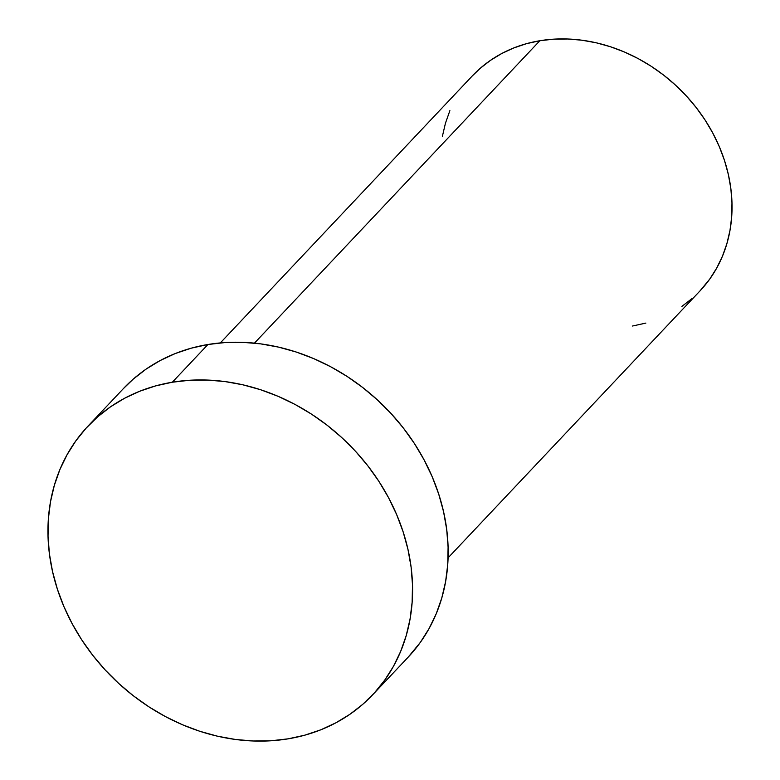 <?xml version="1.0" encoding="UTF-8"?>
<svg xmlns="http://www.w3.org/2000/svg" width="780" height="780" viewBox="0 0 780 780"><rect width="100%" height="100%" fill="white"/><g stroke="black" fill="none" stroke-linecap="round" stroke-linejoin="round"><path stroke-width="1.17" d="M448.081 557.846L700.06 290.843A156.575 132.785 -136.7 0 0 705.764 121.085A156.575 132.785 -136.7 0 0 539.838 40.736L254.456 343.132L539.838 40.736A156.575 132.785 -136.7 0 0 472.31 75.913L220.33 342.917M372.606 694.853L408.194 657.14A195.721 165.974 -136.7 0 0 415.331 444.941A195.721 165.974 -136.7 0 0 207.919 344.506L172.331 382.219L207.919 344.506A195.721 165.974 -136.7 0 0 123.513 388.479L87.925 426.192A195.721 165.974 43.3 0 1 172.331 382.219A195.721 165.974 43.3 0 1 379.733 482.654A195.721 165.974 43.3 0 1 372.606 694.853A195.721 165.974 43.3 0 1 288.2 738.826A195.721 165.974 43.3 0 1 80.788 638.391A195.721 165.974 43.3 0 1 87.925 426.192M123.445 388.557L133.273 379.09L146.182 369.057L160.232 360.516L175.305 353.525L191.256 348.173L207.919 344.506L225.147 342.547L242.755 342.332L260.598 343.853L278.479 347.1L296.244 352.034L313.726 358.615L330.73 366.776L347.119 376.438L362.729 387.514L377.393 399.886L390.994 413.449L403.387 428.064L414.453 443.586L424.096 459.878L432.208 476.775L438.721 494.11L443.566 511.729L446.696 529.444L448.09 547.111L447.73 564.535L445.614 581.548L441.773 598.007L436.235 613.743L429.049 628.602L420.303 642.437L408.115 657.228M288.2 738.826L270.972 740.785L253.364 741L235.521 739.479L217.63 736.232L199.865 731.299L182.393 724.717L165.38 716.557L148.999 706.894L133.39 695.818L118.716 683.446L105.124 669.883L92.732 655.268L81.656 639.746L72.023 623.454L63.911 606.557L57.398 589.222L52.552 571.603L49.413 553.888L48.028 536.221L48.389 518.798L50.495 501.784L54.346 485.326L59.885 469.589L67.061 454.73L75.816 440.895L86.053 428.21L97.685 416.803L110.585 406.77L124.644 398.229L139.718 391.248L155.659 385.885L172.331 382.219L189.55 380.269L207.168 380.045L225.001 381.566L242.892 384.813L260.656 389.747L278.128 396.328L295.142 404.488L311.532 414.151L327.132 425.227L341.806 437.599L355.407 451.162L367.799 465.777L378.865 481.299L388.498 497.591L396.61 514.488L403.123 531.823L407.969 549.442L411.109 567.167L412.503 584.825L412.132 602.248L410.026 619.271L406.175 635.719L400.637 651.456L393.461 666.315L384.706 680.15L374.468 692.835L362.846 704.242L349.937 714.275L335.878 722.816L320.804 729.807L304.863 735.16L288.2 738.826M472.251 75.982L480.119 68.406L490.444 60.382L501.686 53.547L513.747 47.96L526.51 43.67L539.838 40.736L553.615 39.175L567.703 39L581.977 40.219L596.291 42.812L610.496 46.761L624.478 52.026L638.089 58.549L651.202 66.281L663.683 75.143L675.422 85.049L686.303 95.891L696.208 107.582L705.071 120.003L712.774 133.039L719.267 146.552L724.474 160.426L728.354 174.515L730.86 188.692L731.971 202.82L731.689 216.762L729.992 230.373L726.921 243.545L722.485 256.123L716.742 268.008L709.742 279.084L699.992 290.911M692.25 298.36L681.925 306.384M645.869 323.086L632.531 326.02M442.377 136.383L445.448 123.22L449.885 110.633"/></g></svg>
